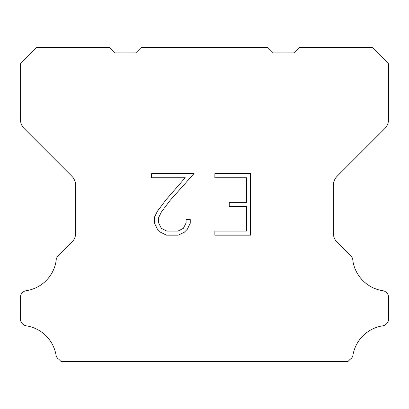 <?xml version="1.0" encoding="UTF-8"?>
<svg xmlns="http://www.w3.org/2000/svg" width="409" height="409" viewBox="0 0 409 409"><rect width="100%" height="100%" fill="white"/><g stroke="black" fill="none" stroke-linecap="round" stroke-linejoin="round"><path stroke-width="0.61" d="M246.479 231.075L246.479 206.458L229.25 206.458L229.25 202.358L246.479 202.358L246.479 177.741L214.868 177.741L214.868 173.641L250.579 173.641L250.579 235.175L214.868 235.175L214.868 231.075L246.479 231.075M190.251 219.572L190.251 223.263L187.327 229.27L184.28 232.256L178.273 235.175L166.453 235.175L160.481 232.21L157.439 229.204L154.474 223.196L154.474 217.107L157.439 211.223L166.131 199.643L185.241 177.741L151.627 177.741L151.627 173.641L193.938 173.641L169.98 200.553L161.443 211.923L158.682 217.537L158.682 222.941L161.366 228.355L166.811 231.075L177.951 231.075L183.36 228.345L186.085 222.941L186.085 219.572L190.251 219.572M141.161 47.516L267.839 47.516L273.253 52.93L293.82 52.93L299.235 47.516L372.313 47.516L388.55 63.758L388.55 119.448A12.991 12.991 0 0 1 384.746 128.636L337.139 176.243A12.991 12.991 0 0 0 333.335 185.43L333.335 233.099A12.991 12.991 0 0 0 337.139 242.286L350.109 255.252A6.498 6.498 0 0 1 352.849 260.697A35.726 35.726 0 0 0 382.875 290.727A6.498 6.498 0 0 1 386.505 292.558L386.648 292.696A6.498 6.498 0 0 1 388.55 297.292L388.55 319.117A6.498 6.498 0 0 1 386.648 323.708L386.367 323.989A6.498 6.498 0 0 1 382.758 325.82A35.726 35.726 0 0 0 352.865 355.712A6.498 6.498 0 0 1 350.13 359.322L347.967 361.484L61.033 361.484L58.87 359.322A6.498 6.498 0 0 1 56.135 355.712A35.726 35.726 0 0 0 26.242 325.82A6.498 6.498 0 0 1 22.633 323.989L22.352 323.708A6.498 6.498 0 0 1 20.45 319.117L20.45 297.292A6.498 6.498 0 0 1 22.352 292.696L22.495 292.558A6.498 6.498 0 0 1 26.125 290.727A35.726 35.726 0 0 0 56.151 260.697A6.498 6.498 0 0 1 58.891 255.252L71.861 242.286A12.991 12.991 0 0 0 75.665 233.099L75.665 185.43A12.991 12.991 0 0 0 71.861 176.243L24.254 128.636A12.991 12.991 0 0 1 20.45 119.448L20.45 63.758L36.687 47.516L109.765 47.516L115.18 52.93L135.747 52.93L141.161 47.516"/></g></svg>
